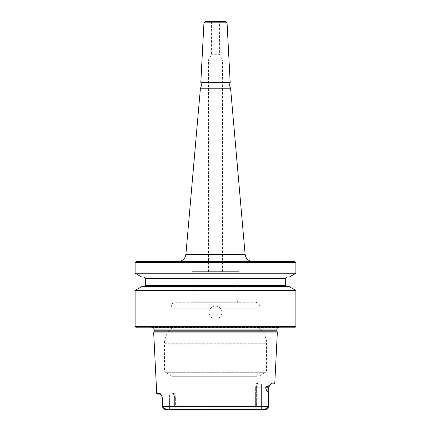 <?xml version="1.0" encoding="UTF-8"?>
<svg xmlns="http://www.w3.org/2000/svg" width="431" height="431" viewBox="0 0 431 431"><rect width="100%" height="100%" fill="white"/><g stroke="black" fill="none" stroke-linecap="round" stroke-linejoin="round"><path stroke-width="0.32" stroke-dasharray="2.15 1.62" d="M205.226 21.55L225.774 21.55M219.551 21.55L211.449 21.55L219.551 21.55L219.551 54.726L211.449 54.726L219.551 54.726L222.52 59.866L208.48 59.866L222.52 59.866L222.52 271.643L208.48 271.643L222.52 271.643M286.954 286.637L144.046 286.637L286.954 286.637M286.954 277.068L144.046 277.068L286.954 277.068M203.949 22.827L227.051 22.827M230.176 82.472L200.824 82.472M200.42 88.22L230.58 88.22M294.61 261.434L136.39 261.434M252.749 261.434L178.251 261.434L252.749 261.434M295.887 290.472L135.113 290.472M295.887 326.509L135.113 326.509M135.113 262.711L295.887 262.711M295.887 273.232L135.113 273.232M289.244 277.068L141.756 277.068M289.244 286.637L141.756 286.637M266.336 409.321L165.003 409.45L164.712 408.771C165.439 408.631 165.299 408.475 164.297 408.308L162.331 406.988L162.385 398.007C161.577 394.974 160.585 393.428 159.405 393.374L156.722 393.374M277.311 332.888L153.689 332.888M274.789 383.164L271.939 383.164L268.211 386.203C267.172 385.939 266.336 386.467 265.701 387.798C266.455 390.529 267.209 391.881 267.958 391.854C268.314 391.849 268.54 394.214 268.637 398.955L268.669 406.988L268.755 406.503L162.245 406.503L162.25 406.896L169.588 406.896L162.331 406.988M157.525 394.139L160.176 394.139L161.851 396.288L162.315 397.964L169.588 397.964L169.588 394.139L169.588 406.896L174.63 406.896L174.63 397.964C174.436 395.588 173.898 394.311 173.02 394.139L160.176 394.139L173.02 394.139C173.898 394.306 174.431 395.583 174.63 397.964L174.63 406.896L169.588 406.896L169.588 409.45L174.657 409.45L175.374 406.896L175.374 397.964L175.374 406.896L255.626 406.896L175.374 406.896L174.657 409.45L256.343 409.45L255.626 406.896L255.626 387.76L255.626 406.896L256.343 409.45L261.412 409.45L261.412 406.896L268.75 406.896L256.37 406.896L261.412 406.896L261.412 387.76L268.761 387.76L267.958 387.76L267.958 391.817C267.22 391.844 266.477 390.491 265.733 387.76C266.331 386.672 267.139 386.23 268.168 386.44L269.564 385.416M265.997 409.45L266.288 408.771C265.561 408.631 265.701 408.475 266.703 408.308L268.669 406.988M165.003 409.45L164.664 409.321M173.795 393.331C174.668 393.578 175.196 395.119 175.374 397.964C175.196 395.125 174.668 393.584 173.795 393.331L172.114 393.331L173.795 393.331L173.02 394.139L173.795 393.331M257.205 383.127C256.332 383.369 255.804 384.915 255.626 387.76C255.804 384.915 256.332 383.374 257.205 383.127L258.886 383.127L257.205 383.127L257.98 383.929L271.174 383.929L257.98 383.929C257.102 384.102 256.569 385.373 256.37 387.76C256.564 385.379 257.102 384.102 257.98 383.929L257.205 383.127M257.205 376.263L172.114 376.263L257.205 376.263M175.304 302.266L255.696 302.266L175.304 302.266C171.904 302.993 170.843 304.976 172.114 308.213L172.114 327.786L258.886 327.786L172.114 327.786C167.153 331.94 164.599 337.252 164.459 343.722L265.943 343.722C266.39 339.235 266.39 339.235 265.943 343.722C266.39 339.235 266.39 339.235 265.943 343.722C266.703 339.509 266.703 339.509 265.943 343.722C266.703 339.509 266.703 339.509 265.943 343.722L164.459 343.722L164.459 370.962L165.224 372.287L265.776 372.287L165.224 372.287L172.114 376.263L172.114 393.331L171.312 394.139M192.533 302.266L238.467 302.266L192.533 302.266L193.81 300.989L237.19 300.989L193.81 300.989L193.81 278.022L237.19 278.022L193.81 278.022M172.114 308.213L258.886 308.213L172.114 308.213M191.892 271.643L239.108 271.643L191.892 271.643L191.892 278.022L239.108 278.022L191.892 278.022M278.555 327.533L150.629 327.786L280.371 327.786M278.329 327.533L152.671 327.533L277.483 327.786M136.39 327.786L294.61 327.786M162.385 398.007L162.245 406.503M174.63 406.896L175.105 407.214L174.63 406.896M269.795 385.125L271.174 383.929L273.987 383.929M268.755 406.438L268.761 405.345M261.412 409.45L261.412 387.76L256.37 387.76L256.37 406.896L256.37 387.76L261.412 387.76L261.412 383.929L261.412 387.76L268.761 387.76L268.761 404.483L268.561 395.108L267.958 391.854M255.895 407.214L256.37 406.896L255.895 407.214M160.176 394.139L159.405 393.374M271.939 383.164L271.174 383.929M265.701 387.798L267.958 387.76A3.831 3.41 -90 0 1 268.168 386.44L268.211 386.203M211.449 21.55L211.449 54.726L208.48 59.866L208.48 271.643M215.5 306.032A6.443 6.443 0 0 1 221.943 312.475A6.443 6.443 0 0 1 215.5 318.918A6.443 6.443 0 0 1 209.057 312.475A6.443 6.443 0 0 1 215.5 306.032M285.678 285.36L145.322 285.36M285.678 278.34L145.322 278.34M185.88 254.446L245.12 254.446M265.943 370.962L164.459 370.962L265.943 370.962M276.799 329.063L154.201 329.063M276.799 330.782L154.201 330.782M276.853 331.18L154.147 331.18M169.588 409.45L169.588 397.964L174.63 397.964L162.239 397.964L161.851 396.288M164.712 408.771L164.297 408.308M266.288 408.771L266.703 408.308M256.37 387.76L255.626 387.76L256.37 387.76M175.374 397.964L174.63 397.964L175.374 397.964M255.696 302.266C259.096 302.993 260.157 304.976 258.886 308.213L258.886 327.786C262.878 331.067 265.34 335.248 266.256 340.334L266.541 340.571L266.541 370.962L265.776 372.287L258.886 376.263L258.886 383.127L259.688 383.929M239.108 271.643L239.108 278.022M237.19 278.022L237.19 300.989L238.467 302.266M152.445 327.533L150.629 327.786M153.517 327.786L152.671 327.533M268.761 387.76L269.65 385.303"/><path stroke-width="0.65" d="M203.949 22.827L227.051 22.827L225.774 21.55L205.226 21.55L203.949 22.827L200.824 82.472L230.176 82.472C229.4 84.449 229.534 86.367 230.58 88.22L245.12 254.446C245.864 258.74 248.407 261.067 252.749 261.434M144.046 286.637L145.322 285.36L285.678 285.36L286.954 286.637M286.954 277.068L285.678 278.34L285.678 285.36M230.58 88.22L200.42 88.22L185.88 254.446C185.136 258.74 182.593 261.067 178.251 261.434M135.113 262.711L136.39 261.434L294.61 261.434L295.887 262.711L295.887 273.232L135.113 273.232L135.113 262.711L295.887 262.711M135.113 290.472L295.887 290.472L295.887 326.509L135.113 326.509L135.113 290.472L141.756 286.637L289.244 286.637L295.887 290.472M135.113 273.232L141.756 277.068L289.244 277.068L295.887 273.232M156.722 393.374L159.405 393.374C160.58 393.428 161.577 394.974 162.385 398.007L162.331 406.988L162.315 397.964L161.851 396.288L160.176 394.139L157.525 394.139L156.722 393.374L153.689 332.888L277.311 332.888L276.799 329.063L277.483 327.786M269.564 385.416L268.168 386.44C267.155 386.219 266.342 386.655 265.733 387.76C266.202 389.969 266.94 391.321 267.958 391.817L268.68 397.797L268.669 406.988L268.637 398.966C268.54 394.22 268.314 391.849 267.958 391.854C266.961 391.396 266.207 390.044 265.701 387.798C266.342 386.472 267.177 385.939 268.211 386.203L271.939 383.164L274.789 383.164L277.311 332.888M268.669 406.988L266.703 408.308C265.711 408.464 265.571 408.62 266.288 408.771L265.997 409.45L165.003 409.45L169.588 409.45L165.003 409.45L164.297 408.308C165.288 408.464 165.429 408.62 164.712 408.771M169.588 409.45L261.412 409.45M162.25 406.896L164.297 408.308M164.664 409.321L162.342 406.999L165.003 409.45M266.336 409.321L268.658 406.999L265.997 409.45M295.887 326.509L294.61 327.786L136.39 327.786L135.113 326.509M274.789 383.164L273.987 383.929L271.174 383.929L269.795 385.125M162.245 406.503L268.755 406.438M268.761 405.345L268.761 404.483M161.954 396.504L162.385 398.007M160.176 394.139L159.405 393.374M267.958 391.854L267.958 387.76L268.761 387.76L269.65 385.303M265.701 387.798L267.958 387.76A3.831 3.41 -90 0 1 268.168 386.44L268.211 386.203M271.939 383.164L271.174 383.929M200.824 82.472C201.6 84.449 201.466 86.367 200.42 88.22M145.322 285.36L145.322 278.34L285.678 278.34M245.12 254.446L185.88 254.446M276.853 331.18L154.147 331.18L154.201 329.063L276.799 329.063M154.201 330.782L276.799 330.782M266.288 408.771L266.703 408.308M145.322 278.34L144.046 277.068M227.051 22.827L230.176 82.472M154.201 329.063L153.517 327.786M154.147 331.18L153.689 332.888M268.761 387.76L268.761 404.477"/></g></svg>
